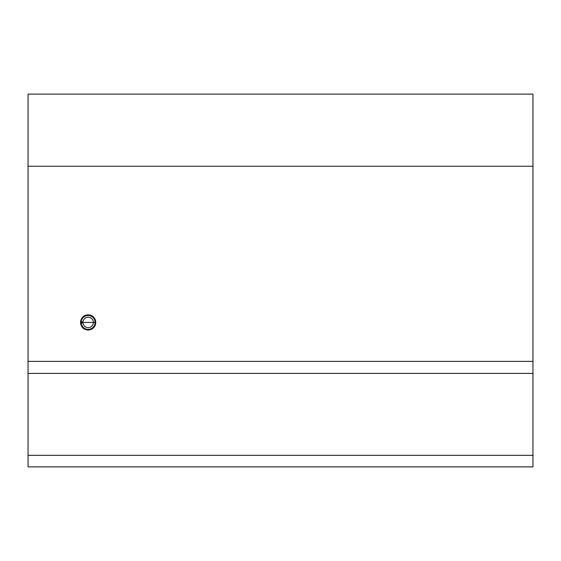 <?xml version="1.0" encoding="UTF-8"?>
<svg xmlns="http://www.w3.org/2000/svg" width="561" height="561" viewBox="0 0 561 561"><rect width="100%" height="100%" fill="white"/><g stroke="black" fill="none" stroke-linecap="round" stroke-linejoin="round"><path stroke-width="0.84" d="M80.56 322.428L95.756 322.428A7.595 7.595 0 0 0 88.154 314.833A7.595 7.595 0 0 0 80.56 322.428A7.595 7.595 0 0 0 88.154 330.029A7.595 7.595 0 0 0 95.756 322.428M28.05 361.382L28.05 94.122L532.95 94.122L532.95 466.878L28.05 466.878L28.05 361.382L532.95 361.382M28.05 166.245L532.95 166.245M28.05 373.402L532.95 373.402M95.097 322.428A6.935 6.935 0 0 0 88.435 315.499A6.935 6.935 0 0 0 81.24 321.874L80.665 321.874A7.51 7.51 0 0 1 88.435 314.924A7.51 7.51 0 0 1 95.672 322.428A7.51 7.51 0 0 1 88.435 329.938A7.51 7.51 0 0 1 80.665 322.982L81.24 322.982A6.935 6.935 0 0 0 88.435 329.363A6.935 6.935 0 0 0 95.097 322.428M81.24 321.874L82.979 321.874A5.203 5.203 0 0 1 88.435 317.231A5.203 5.203 0 0 1 93.364 322.428A5.203 5.203 0 0 1 88.435 327.631A5.203 5.203 0 0 1 82.979 322.982L81.24 322.982M28.05 455.343L532.95 455.343"/></g></svg>

